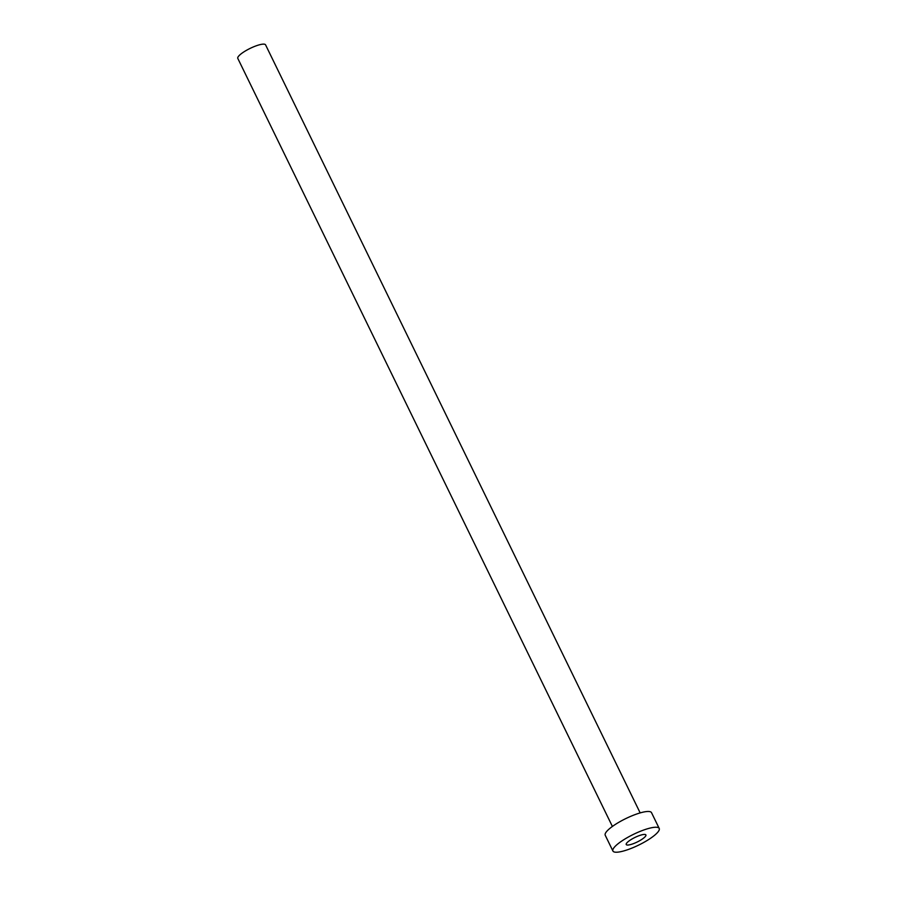 <?xml version="1.0" encoding="UTF-8"?>
<svg xmlns="http://www.w3.org/2000/svg" width="897" height="897" viewBox="0 0 897 897"><rect width="100%" height="100%" fill="white"/><g stroke="black" fill="none" stroke-linecap="round" stroke-linejoin="round"><path stroke-width="1.35" d="M632.721 843.898A10.943 2.534 154 0 0 645.896 834.928A10.943 2.534 154 0 0 639.404 835.567A10.943 2.534 154 0 0 626.229 844.526A10.943 2.534 154 0 0 632.721 843.898M612.393 826.451L237.795 58.395A15.451 3.577 -26 0 1 256.396 45.747A15.451 3.577 -26 0 1 265.568 44.85L640.166 812.906M612.92 851.018L605.228 835.253A25.755 5.965 -26 0 1 636.242 814.173A25.755 5.965 -26 0 1 651.525 812.682L659.205 828.436A25.755 5.965 -26 0 1 628.192 849.526A25.755 5.965 -26 0 1 612.92 851.018A25.755 5.965 -26 0 1 643.934 829.938A25.755 5.965 -26 0 1 659.205 828.436"/></g></svg>
